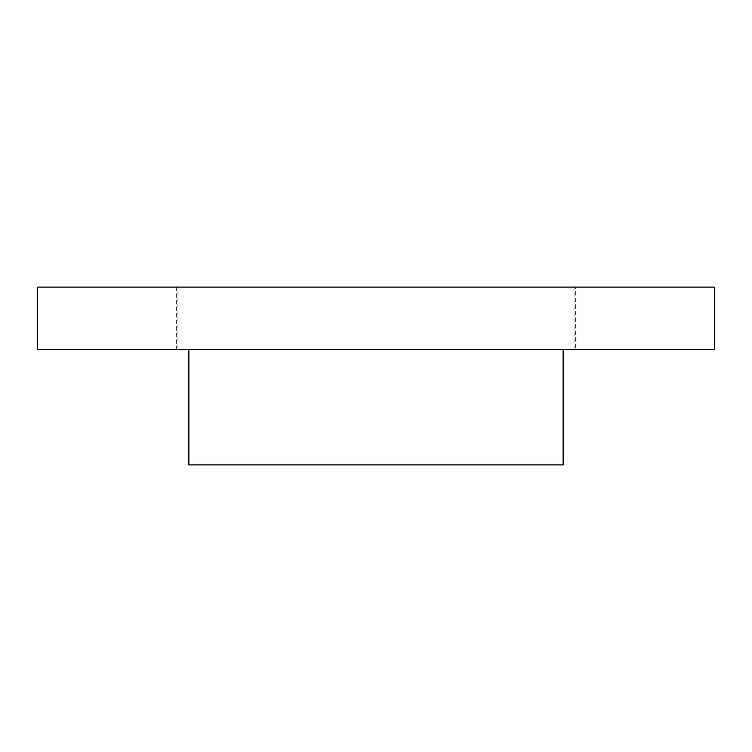 <?xml version="1.0" encoding="UTF-8"?>
<svg xmlns="http://www.w3.org/2000/svg" width="752" height="752" viewBox="0 0 752 752"><rect width="100%" height="100%" fill="white"/><g stroke="black" fill="none" stroke-linecap="round" stroke-linejoin="round"><path stroke-width="0.56" stroke-dasharray="3.76 2.82" d="M714.4 287.114L37.6 287.114M177.951 287.114L574.049 287.114L177.951 287.114L177.951 349.492L574.049 349.492L177.951 349.492M714.4 349.492L37.6 349.492M575.609 287.114L176.391 287.114L575.609 287.114L575.609 349.492L176.391 349.492L575.609 349.492M563.135 349.492L188.865 349.492L563.135 349.492M188.865 464.886L563.135 464.886M574.049 349.492L574.049 287.114M176.391 287.114L176.391 349.492"/><path stroke-width="1.13" d="M37.6 287.114L714.4 287.114L714.4 349.492L37.6 349.492L37.6 287.114M563.135 349.492L563.135 464.886L188.865 464.886L188.865 349.492"/></g></svg>
